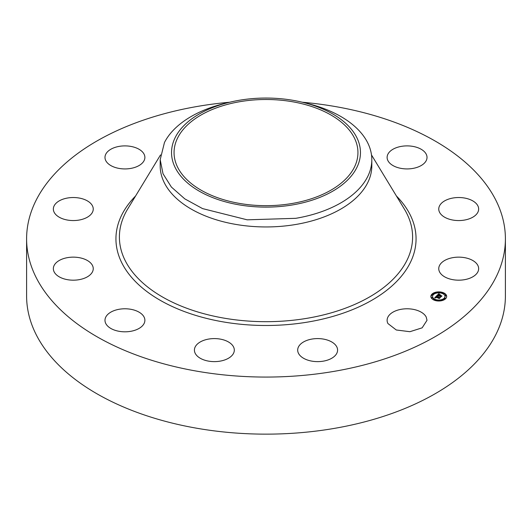 <?xml version="1.0" encoding="UTF-8"?>
<svg xmlns="http://www.w3.org/2000/svg" width="532" height="532" viewBox="0 0 532 532"><rect width="100%" height="100%" fill="white"/><g stroke="black" fill="none" stroke-linecap="round" stroke-linejoin="round"><path stroke-width="0.8" d="M426.212 317.052L427.016 320.297L422.142 327.838L409.906 331.702L396.28 329.986L387.928 323.542A19.95 11.518 180 0 1 387.116 320.297A19.95 11.518 180 0 1 404.234 308.899A19.95 11.518 180 0 1 426.212 317.052M302.282 102.23A239.4 138.214 180 0 1 505.4 238.855L505.4 295.932A239.4 138.214 180 0 1 333.398 428.553A239.4 138.214 180 0 1 26.6 295.932L26.6 238.855A239.4 138.214 180 0 1 198.602 106.227A239.4 138.214 180 0 1 229.718 102.23M505.4 238.855A239.4 138.214 180 0 1 333.398 371.476A239.4 138.214 180 0 1 26.6 238.855M337.022 352.829A19.95 11.518 180 0 1 315.263 361.547A19.95 11.518 180 0 1 297.687 350.109A19.95 11.518 180 0 1 298.246 347.389A19.95 11.518 180 0 1 320.005 338.671A19.95 11.518 180 0 1 337.587 350.109A19.95 11.518 180 0 1 337.022 352.829M228.8 358.056A19.95 11.518 180 0 1 206.948 360.802A19.95 11.518 180 0 1 194.413 350.109A19.95 11.518 180 0 1 199.932 342.156A19.95 11.518 180 0 1 221.784 339.416A19.95 11.518 180 0 1 234.313 350.109A19.95 11.518 180 0 1 228.8 358.056M130.546 331.35A19.95 11.518 180 0 1 104.984 320.297A19.95 11.518 180 0 1 119.314 309.245A19.95 11.518 180 0 1 144.884 320.297A19.95 11.518 180 0 1 130.546 331.35M68.588 279.859A19.95 11.518 180 0 1 53.346 268.667A19.95 11.518 180 0 1 78.005 257.468A19.95 11.518 180 0 1 93.246 268.667A19.95 11.518 180 0 1 68.588 279.859M59.531 217.375A19.95 11.518 180 0 1 53.346 209.043A19.95 11.518 180 0 1 65.449 198.456A19.95 11.518 180 0 1 87.068 200.71A19.95 11.518 180 0 1 93.246 209.043A19.95 11.518 180 0 1 81.15 219.63A19.95 11.518 180 0 1 59.531 217.375M105.788 160.651A19.95 11.518 180 0 1 104.984 157.405A19.95 11.518 180 0 1 122.094 146.007A19.95 11.518 180 0 1 144.072 154.167A19.95 11.518 180 0 1 144.884 157.405A19.95 11.518 180 0 1 127.766 168.81A19.95 11.518 180 0 1 105.788 160.651M401.454 146.353A19.95 11.518 180 0 1 427.016 157.405A19.95 11.518 180 0 1 412.686 168.458A19.95 11.518 180 0 1 387.116 157.405A19.95 11.518 180 0 1 401.454 146.353M463.412 197.851A19.95 11.518 180 0 1 478.654 209.043A19.95 11.518 180 0 1 453.996 220.235A19.95 11.518 180 0 1 438.754 209.043A19.95 11.518 180 0 1 463.412 197.851M472.469 260.328A19.95 11.518 180 0 1 478.654 268.667A19.95 11.518 180 0 1 466.551 279.253A19.95 11.518 180 0 1 444.932 276.999A19.95 11.518 180 0 1 438.754 268.667A19.95 11.518 180 0 1 450.85 258.073A19.95 11.518 180 0 1 472.469 260.328M434.824 300.394A7.9 4.562 180 0 1 430.873 296.444A7.9 4.562 180 0 1 442.724 292.494A7.9 4.562 180 0 1 446.674 296.444A7.9 4.562 180 0 1 434.824 300.394M446.667 296.637A7.9 4.562 0 0 0 442.784 292.906L441.826 292.913L442.544 292.673L442.644 293.105M442.039 292.68L437.337 292.347M436.466 292.474L432.297 294.223M432.237 294.276L430.88 296.637M371.815 159.7L371.815 165.858A105.815 61.094 180 0 1 295.792 224.477A105.815 61.094 180 0 1 160.185 165.858L160.185 159.7L163.018 173.751L171.377 187.045L184.803 198.875L202.579 208.604L247.194 219.822L295.792 218.32A105.815 61.094 180 0 0 367.532 176.897A105.815 61.094 0 0 0 371.815 159.7A105.815 61.094 0 0 0 307.097 103.401L302.681 102.33A94.457 54.537 0 0 0 229.319 102.33A94.457 54.537 0 0 0 175.361 137.229A94.457 54.537 0 0 0 239.407 204.913A94.457 54.537 0 0 0 356.639 167.939A94.457 54.537 0 0 0 302.681 102.33M435.502 300.593L435.721 299.975L434.764 299.975L435.721 299.975A6.224 3.591 0 0 0 440.124 300.341M440.962 300.201A6.224 3.591 0 0 0 444.998 296.836A6.224 3.591 0 0 0 444.985 296.637M432.556 296.637A6.224 3.591 0 0 0 432.549 296.836A6.224 3.591 0 0 0 435.056 299.716M432.317 294.602L432.416 295.034L432.995 294.602M436.606 292.7L436.586 293.079M444.553 298.678L444.646 299.11L445.251 299.05M445.257 295.586L445.357 296.018L445.929 295.586M431.612 297.694L431.711 298.126L432.29 297.694M440.263 300.58L440.203 300.926M160.185 159.7L164.468 142.503A105.815 61.094 180 0 1 224.903 103.401L229.319 102.33M441.886 293.332A6.224 3.591 180 0 1 444.998 296.444A6.224 3.591 180 0 1 435.661 299.556A6.224 3.591 180 0 1 432.549 296.444A6.224 3.591 180 0 1 441.886 293.332M432.895 294.163L432.177 294.402L432.895 294.163M437.184 292.268L436.466 292.507L437.184 292.268M445.124 298.239L444.406 298.479L445.124 298.239M445.836 295.147L445.118 295.386L445.836 295.147M431.711 297.74L432.43 297.501L431.711 298.126M440.363 300.62L441.081 300.38L440.363 300.913M436.725 295.759L437.384 296.311L436.14 296.703L439.891 297.714L439.099 298.499L436.021 297.149L435.987 297.814L435.794 297.075L435.429 297.548L435.868 297.893L434.691 297.84L436.725 295.759L436.499 296.384M437.025 295.712L437.643 296.257L437.025 295.852M437.031 296.331L436.499 296.67L440.343 297.588L439.339 298.479L440.17 297.654L436.366 296.69L437.031 296.331M436.885 295.599L438.674 293.81L439.292 294.389L437.71 295.107L439.113 295.573L437.982 295.054L438.847 294.449L438.109 295.041L439.259 295.426L439.292 294.721L440.543 295.134L439.366 295.652L441.48 296.065L440.629 296.916L440.523 296.504L436.885 295.599M438.754 294.302L438.754 293.917L438.348 294.529M438.993 293.737L439.592 294.356L438.993 293.897M439.518 294.628L440.815 295.06L439.518 294.688M440.117 295.24L439.764 295.593L441.999 295.932L440.875 296.949L441.819 295.998L439.638 295.606L440.117 295.24M291.888 203.523A91.943 53.087 180 0 1 174.057 152.584A91.943 53.087 180 0 1 240.112 101.645A91.943 53.087 180 0 1 357.943 152.584A91.943 53.087 180 0 1 291.888 203.523M436.759 295.785L436.759 296.178M436.14 296.703L436.14 297.095L439.359 298.199L439.359 297.807M435.748 297.322L435.748 297.674M436.14 296.75L435.808 297.082M435.455 297.448L435.056 297.853M438.674 293.81L438.674 294.203M438.807 293.977L438.78 294.336M438.827 294.003L438.807 294.362M438.847 294.023L438.827 294.389M437.71 295.107L437.71 295.499L439.113 295.965L439.113 295.573M439.219 295.466L439.113 295.965M439.259 295.426L439.219 295.799M439.518 295.16L439.518 295.499M439.366 295.652L439.366 296.045L440.868 296.55L440.868 296.158M438.767 295.918L438.754 296.324M437.71 295.167L437.357 295.519M396.413 195.989A150.064 86.643 180 0 1 308.247 321.986A150.064 86.643 180 0 1 148.308 292.607A150.064 86.643 180 0 1 135.587 195.989M371.489 154.932L404.347 209.056A146.599 84.635 180 0 1 307.27 318.262A146.599 84.635 180 0 1 159.7 295.333A146.599 84.635 180 0 1 127.653 209.056L160.511 154.932M432.416 294.642L432.416 295.034M444.646 298.718L444.646 299.11M445.357 295.626L445.357 296.018M438.707 293.844L438.707 294.236M438.734 293.883L438.734 294.269M444.998 296.444L444.998 296.836M432.549 296.444L432.549 296.836M433.134 294.402L433.134 294.795M432.177 294.402L432.177 294.795M437.424 292.507L437.424 292.893M436.466 292.507L436.466 292.893M445.364 298.479L445.364 298.871M444.406 298.479L444.406 298.871M446.075 295.386L446.075 295.779M445.118 295.386L445.118 295.779M431.472 297.501L431.472 297.887M432.43 297.501L432.43 297.887M440.124 300.38L440.124 300.773M441.081 300.38L441.081 300.773"/></g></svg>
